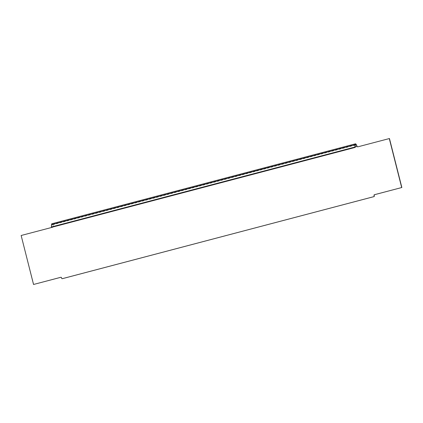 <?xml version="1.0" encoding="UTF-8"?>
<svg xmlns="http://www.w3.org/2000/svg" width="423" height="423" viewBox="0 0 423 423"><rect width="100%" height="100%" fill="white"/><g stroke="black" fill="none" stroke-linecap="round" stroke-linejoin="round"><path stroke-width="0.32" stroke-dasharray="2.12 1.59" d="M355.262 145.11L51.749 225.036L51.627 227.347M60.96 277.271L60.991 277.261A0.576 0.55 81.3 0 1 61.663 277.678L61.806 278.234A0.576 0.55 -98.7 0 0 62.366 278.667M33.713 284.446L21.15 235.495M21.319 235.468L52.574 227.241A1.147 1.095 -98.7 0 0 53.351 226.442L53.176 226.469A1.147 1.095 -98.7 0 1 52.843 227.024M389.456 138.527L358.207 146.76A1.147 1.095 81.3 0 1 358.011 146.792M51.902 223.756A2.871 0.862 -104.8 0 1 53.324 225.819L53.176 226.469L355.167 146.945M51.527 224.661L51.749 225.036A2.295 0.693 -104.8 0 1 52.05 224.312A2.295 0.693 -104.8 0 1 53.187 225.961M53.324 225.819L53.351 226.442L357.149 146.443M355.563 144.391L52.05 224.312"/><path stroke-width="0.63" d="M358.011 146.792A1.147 1.095 81.3 0 1 357.149 146.443L356.838 145.898A2.871 0.862 75.2 0 0 355.415 143.836A2.871 0.862 75.2 0 0 355.04 144.735L354.918 147.045L51.405 226.971L51.627 227.347L355.14 147.421L354.918 147.045M62.366 278.667A0.576 0.55 -98.7 0 0 62.477 278.651L373.932 196.637A0.576 0.55 -98.7 0 0 374.323 195.939L374.181 195.384A0.576 0.55 81.3 0 1 374.572 194.691L401.85 187.505L389.456 138.527L358.032 146.786A1.147 1.095 81.3 0 1 356.975 146.469L356.7 146.041A2.295 0.693 75.2 0 0 355.563 144.391A2.295 0.693 75.2 0 0 355.262 145.11L355.04 144.735L51.527 224.661L51.405 226.971M355.262 145.11L355.14 147.421M401.85 187.505L374.397 194.712A0.576 0.55 81.3 0 0 374.011 195.41L374.149 195.965A0.576 0.55 -98.7 0 1 373.763 196.663L62.303 278.678A0.576 0.55 -98.7 0 1 61.631 278.26L61.494 277.705A0.576 0.55 81.3 0 0 60.822 277.287L33.544 284.473L21.15 235.495L52.404 227.267A1.147 1.095 -98.7 0 0 52.843 227.024M60.96 277.271L33.544 284.473M401.681 187.532L389.287 138.554M355.167 146.945L357.149 146.443M51.527 224.661A2.871 0.862 -104.8 0 1 51.902 223.756L355.415 143.836"/></g></svg>
